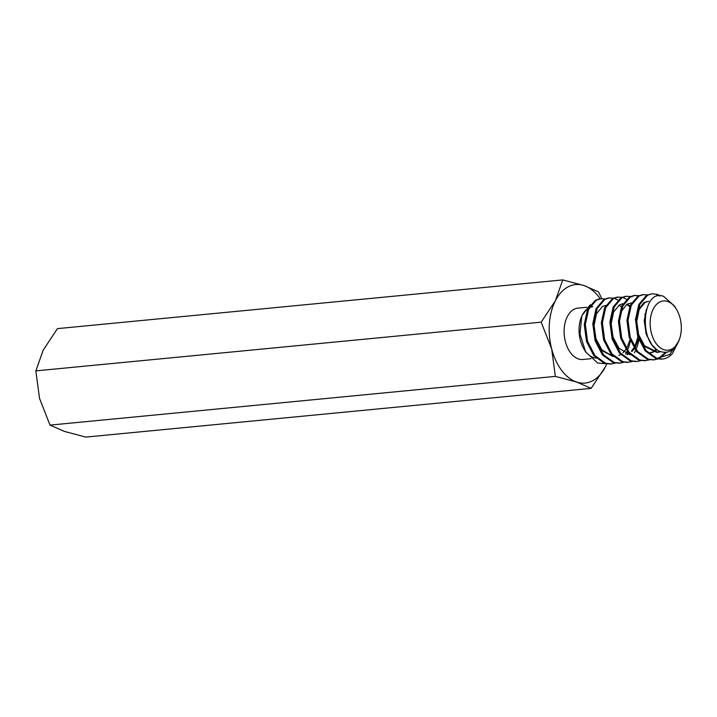 <?xml version="1.0" encoding="UTF-8"?>
<svg xmlns="http://www.w3.org/2000/svg" width="717" height="717" viewBox="0 0 717 717"><rect width="100%" height="100%" fill="white"/><g stroke="black" fill="none" stroke-linecap="round" stroke-linejoin="round"><path stroke-width="1.08" d="M596.006 358.061A25.794 16.141 -95.5 0 1 593.371 357.514A25.794 16.141 -95.5 0 1 584.767 350.326M585.69 351.993L583.889 348.928A25.794 16.141 -95.5 0 1 580.931 318.294L581.81 315.83L579.972 334.059L585.69 351.993L597.664 363.026L605.614 363.68M581.388 317.111A25.794 16.141 -95.5 0 1 588.065 308.382M589.482 307.611A25.794 16.141 -95.5 0 1 592.834 306.697M590.315 304.743L581.81 315.83M590.942 358.706L582.84 359.486A25.794 16.141 -95.5 0 1 578.431 358.957A25.794 16.141 -95.5 0 1 564.109 331.863A25.794 16.141 -95.5 0 1 577.893 308.14L586.909 307.27M667.59 301.463A24.745 15.487 84.5 0 0 650.247 320.391A24.745 15.487 84.5 0 0 663.879 349.699A24.745 15.487 84.5 0 0 679.519 339.078A24.745 15.487 84.5 0 0 676.687 309.699A24.745 15.487 84.5 0 0 667.59 301.463M676.687 309.699L674.563 306.087L663.637 296.39C641.679 287.454 637.53 346.571 662.051 351.957C667.903 353.23 672.833 350.855 676.839 344.832L679.519 339.078M662.49 359.038A32.991 20.65 -95.5 0 1 656.853 358.357L669.741 354.494L678.811 341.086L672.331 353.669A32.991 20.65 -95.5 0 1 662.49 359.038L655.786 358.464L645.085 350.765L637.718 336.533L635.477 319.594L638.775 304.501L646.528 295.332L652.282 293.737L657.534 294.454L660.465 295.924M656.853 358.357L646.151 350.658L638.784 336.425L636.553 319.486L639.842 304.402L647.594 295.234L652.273 293.737M615.338 363.098L610.588 364.039L604.565 363.402L593.864 355.704L586.506 341.462L584.265 324.532L587.555 309.439L595.307 300.271L599.995 298.774L604.843 298.944M611.655 363.931L605.632 363.295L594.931 355.596L587.573 341.364L585.332 324.425L588.621 309.341L596.374 300.172L601.061 298.675M623.88 362.273L619.13 363.214L613.107 362.578L602.405 354.879L595.038 340.647L592.798 323.708L596.087 308.624L603.839 299.446L608.527 297.958L613.385 298.12M620.196 363.116L614.173 362.47L603.472 354.772L596.105 340.539L593.864 323.6L597.162 308.516L604.906 299.348L609.593 297.851M632.412 361.449L627.662 362.39L621.639 361.753L610.938 354.055L603.58 339.822L601.339 322.883L604.628 307.799L612.381 298.622L617.068 297.134L621.917 297.295M628.728 362.291L622.706 361.655L612.004 353.956L604.646 339.715L602.405 322.775L605.695 307.692L613.447 298.523L618.135 297.026M640.953 360.624L636.203 361.565L630.18 360.929L619.479 353.23L612.112 338.998L609.871 322.058L613.16 306.975L620.913 297.806L625.6 296.309L630.458 296.471M637.27 361.467L631.247 360.83L620.546 353.131L613.178 338.89L610.938 321.96L614.227 306.867L621.98 297.698L626.667 296.202M631.005 296.623L631.928 296.919M649.485 359.809L644.735 360.75L638.713 360.104L628.011 352.405L620.644 338.173L618.413 321.234L621.702 306.15L629.454 296.981L634.133 295.485L638.99 295.655M634.67 295.449L638.48 295.897M645.802 360.642L639.779 360.006L629.078 352.307L621.72 338.074L619.479 321.135L622.768 306.051L630.521 296.874L635.208 295.386M658.027 358.984L653.277 359.925L647.254 359.289L636.544 351.59L629.185 337.349L626.945 320.409L630.234 305.325L637.987 296.157L642.674 294.66L647.532 294.83M654.343 359.817L648.32 359.181L637.619 351.482L630.252 337.25L628.011 320.311L631.301 305.227L639.053 296.058L643.741 294.562M614.854 298.568L617.866 300.082M622.114 303.82L622.589 304.367M630.431 340.916L628.361 348.408M627.124 351.267L625.574 354.09M623.387 297.743L626.398 299.267M630.691 303.049L631.121 303.551M638.972 340.091L636.893 347.584M635.656 350.443L634.375 352.836M644.87 314.682L645.121 315.507M647.048 334.83L646.913 336.148M656.467 294.553L659.326 295.978M665.663 352.298L658.466 358.437M657.471 358.885L653.805 359.862M666.738 352.19L659.353 358.419M600.183 298.756A49.482 30.974 84.5 0 0 584.077 285.572A49.482 30.974 84.5 0 0 555.406 300.701A49.482 30.974 84.5 0 0 551.687 348.946A49.482 30.974 84.5 0 0 576.656 382.053A49.482 30.974 84.5 0 0 605.327 366.916A49.482 30.974 84.5 0 0 606.734 363.904M660.913 351.617L657.919 352.298L644.583 345.791L638.659 334.651L636.75 321.395L639.179 309.592L645.094 302.422L648.697 301.257L644.027 302.52L637.754 310.551M657.005 349.582L653.572 351.93M653.053 352.172L649.387 353.123M645.058 313.786L645.291 314.342M630.162 354.781L618.968 348.256L613.053 337.124L611.144 323.869L613.564 312.065L619.488 304.886L622.948 303.739M627.447 304.42L629.992 305.881M638.533 338.953L635.334 347.136M634.384 348.623L631.973 351.509M629.159 353.741L627.447 354.637M618.905 305.245L621.451 306.706M630.001 339.768L627.258 347.136M625.851 349.448L622.948 352.8M620.626 354.565L618.905 355.462M613.098 356.43L601.904 349.905L595.979 338.765L594.07 325.509L596.49 313.705L602.414 306.535L605.874 305.388M596.024 358.079L593.9 357.72L596.06 358.106M655.705 348.579L652.049 345.074L646.125 333.934L644.216 320.678L646.411 309.412M660.491 351.464L656.853 352.405L643.516 345.89L641.168 342.609M656.467 349.188L653.008 351.778M652.497 352.038L648.482 353.212M620.68 312.2L626.954 304.169L631.623 302.906M622.015 303.829L622.912 303.793M626.936 304.779L629.696 306.598M637.879 337.044L635.181 345.522M633.891 347.853L631.399 351.115M628.818 353.364L626.891 354.503M613.241 356.573L600.837 350.013L598.489 346.723M605.327 366.916L591.104 388.372L576.656 382.053L555.343 376.389L551.687 348.946L541.174 322.157L555.406 300.701L562.764 279.908L584.077 285.572L598.525 291.891L601.778 298.63M562.764 279.908L57.441 328.628L43.217 350.084L35.85 370.877L39.507 398.32L50.02 425.109L64.467 431.428L85.78 437.092L591.104 388.372M50.02 425.109L555.343 376.389M35.85 370.877L541.174 322.157M657.919 352.298L656.853 352.405"/></g></svg>
